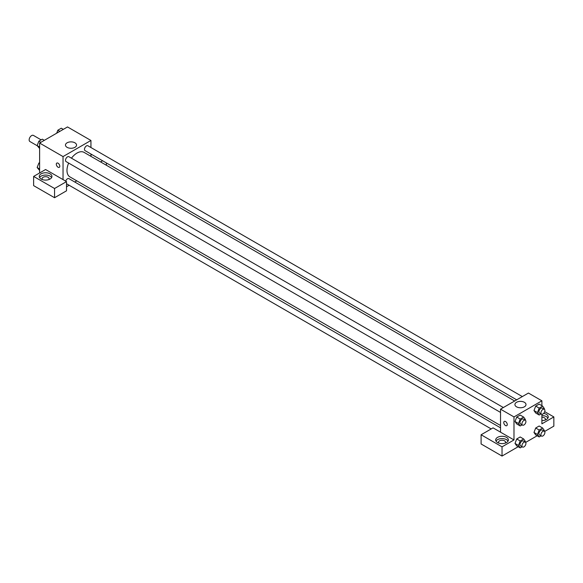 <?xml version="1.0" encoding="UTF-8"?>
<svg xmlns="http://www.w3.org/2000/svg" width="583" height="583" viewBox="0 0 583 583"><rect width="100%" height="100%" fill="white"/><g stroke="black" fill="none" stroke-linecap="round" stroke-linejoin="round"><path stroke-width="0.87" d="M41.123 139.854L33.406 135.402A3.52 2.033 120 0 0 30.688 136.342A3.52 2.033 120 0 0 29.15 139.891A3.52 2.033 120 0 0 29.879 141.501L37.239 145.75M39.615 172.976L39.615 143.054L67.519 126.941L90.941 140.467L90.941 147.521M90.941 154.029L90.941 156.346M91.567 154.393A6.34 3.658 180 0 1 90.941 155.253M100.604 161.928L102.608 160.77M106.383 162.948L106.383 165.266M74.923 142.806A5.546 3.199 180 0 1 76.548 145.065A5.546 3.199 180 0 1 71.009 148.271A5.546 3.199 180 0 1 65.464 145.065A5.546 3.199 180 0 1 68.889 142.114A5.546 3.199 180 0 1 74.923 142.806M63.037 179.593L45.591 169.522L33.632 176.423L54.562 188.506L66.52 181.605L63.037 179.593L63.037 156.572L39.615 143.054M63.037 156.572L90.941 140.467M56.821 163.072A2.463 1.421 -120 0 0 56.442 165.047A2.463 1.421 -120 0 0 58.052 167.219A2.463 1.421 60 0 1 56.442 165.047A2.463 1.421 60 0 1 56.821 163.072A2.463 1.421 60 0 1 59.284 164.493A2.463 1.421 60 0 1 59.284 167.343A2.463 1.421 60 0 1 58.052 167.219A2.463 1.421 -120 0 0 59.284 167.343M41.109 173.836A6.34 3.658 180 0 1 48.017 173.042A6.34 3.658 180 0 1 51.938 176.423A6.34 3.658 180 0 1 45.591 180.089A6.34 3.658 180 0 1 39.25 176.423A6.34 3.658 180 0 1 41.109 173.836M51.617 177.575A6.34 3.658 0 0 0 41.109 176.139A6.34 3.658 0 0 0 39.571 177.575M42.406 179.593A3.52 2.033 180 0 1 42.071 178.726A3.52 2.033 180 0 1 44.242 176.846A3.52 2.033 180 0 1 48.083 177.29A3.52 2.033 180 0 1 49.118 178.726A3.52 2.033 180 0 1 48.783 179.593M33.632 176.423L33.632 185.634L54.562 197.717L66.52 190.809L66.52 181.605M54.562 188.506L54.562 197.717M76.788 180.854L74.784 182.013M69.144 185.27L66.52 186.786M500.535 427.82L68.911 178.624A2.82 1.625 120 0 0 65.697 181.124M522.324 396.578L87.88 145.757A2.82 1.625 120 0 0 85.708 146.515A2.82 1.625 120 0 0 84.477 149.35A2.82 1.625 120 0 0 85.067 150.64L516.691 399.836M503.355 407.539L68.911 156.71A2.82 1.625 120 0 0 66.739 157.468A2.82 1.625 120 0 0 65.507 160.303A2.82 1.625 120 0 0 66.09 161.593L500.535 412.421M68.641 163.072A14.152 8.169 120 0 0 66.979 170.411A14.152 8.169 120 0 0 69.909 176.882L500.535 425.503M514.68 400.995L84.061 152.374A14.152 8.169 120 0 0 71.461 158.19M500.535 432.178L493.058 427.864L481.099 434.765L502.029 446.848L513.987 439.946L500.535 432.178L500.535 409.164L528.438 393.051L541.891 400.82L541.891 405.688M481.099 434.765L481.099 443.976L502.029 456.059L518.2 446.716M525.647 442.417L537.176 435.763M544.624 431.464L553.85 426.137L553.85 416.932L541.891 423.834L541.891 414.287M541.891 417.195A3.52 2.033 180 0 1 544.384 417.792A3.52 2.033 180 0 1 545.411 419.235A3.52 2.033 180 0 1 545.083 420.095M547.911 418.084A6.34 3.658 0 0 0 541.891 415.57M543.662 413.413A6.34 3.658 180 0 1 548.231 416.932A6.34 3.658 180 0 1 541.891 420.591M498.837 443.109A3.52 2.033 180 0 1 498.501 442.249A3.52 2.033 180 0 1 502.029 440.216A3.52 2.033 180 0 1 505.548 442.249A3.52 2.033 180 0 1 505.221 443.109M508.048 441.098A6.34 3.658 0 0 0 497.547 439.655A6.34 3.658 0 0 0 496.009 441.098M497.547 437.359A6.34 3.658 180 0 1 504.455 436.565A6.34 3.658 180 0 1 508.369 439.946A6.34 3.658 180 0 1 502.029 443.605A6.34 3.658 180 0 1 495.688 439.946A6.34 3.658 180 0 1 497.547 437.359M502.029 446.848L502.029 456.059M544.711 411.656L553.85 416.932M541.082 435.829L539.188 436.929L537.46 434.473L539.188 430.021L535.697 428.009L539.151 426.013L535.697 428.009L533.977 432.455L535.697 434.911L533.97 432.462M541.082 413.923L539.188 415.016L535.697 413.004L533.97 410.549M539.188 415.016L537.46 412.56L539.188 408.115L535.697 406.096L539.151 404.106L535.697 406.096L533.977 410.549L535.697 413.004M522.113 424.876L520.211 425.969L516.727 423.958L514.993 421.509L516.727 417.049L520.174 415.06L516.727 417.049L520.211 419.068L523.665 417.071L525.392 419.527L525.159 420.124M520.211 440.974L516.727 438.963L520.174 436.973L516.727 438.963L515 443.415L516.727 445.871L515 443.415L518.484 445.427L520.211 440.974L523.665 438.984L525.392 441.44L525.159 442.038M513.987 439.946L513.987 416.932L541.891 400.82M524.387 402.299A5.546 3.199 180 0 1 526.004 404.558A5.546 3.199 180 0 1 520.466 407.757A5.546 3.199 180 0 1 514.92 404.558A5.546 3.199 180 0 1 518.345 401.607A5.546 3.199 180 0 1 524.387 402.299M513.987 416.932L500.535 409.164M504.288 421.414A2.463 1.421 -120 0 0 503.909 423.389A2.463 1.421 -120 0 0 505.519 425.561A2.463 1.421 60 0 1 503.901 423.389A2.463 1.421 60 0 1 504.28 421.414A2.463 1.421 60 0 1 506.751 422.835A2.463 1.421 60 0 1 506.751 425.685A2.463 1.421 60 0 1 505.519 425.561A2.463 1.421 -120 0 0 506.751 425.685M520.211 425.969L518.484 423.513L520.211 419.068M525.341 420.234L523.352 419.082A2.82 1.625 120 0 0 521.18 419.833A2.82 1.625 120 0 0 519.949 422.675A2.82 1.625 120 0 0 520.532 423.965L522.521 425.116A2.82 1.625 120 0 0 525.341 423.484A2.82 1.625 120 0 0 525.341 420.234A2.82 1.625 120 0 0 523.17 420.984A2.82 1.625 120 0 0 521.938 423.826A2.82 1.625 120 0 0 522.521 425.116M516.727 423.958L515 421.502L518.484 423.513M523.665 417.071L520.174 415.06M539.188 408.115L542.642 406.118L544.369 408.574L544.136 409.171M544.318 409.273L542.321 408.129A2.82 1.625 120 0 0 540.149 408.88A2.82 1.625 120 0 0 538.918 411.715A2.82 1.625 120 0 0 539.508 413.012L541.498 414.156A2.82 1.625 120 0 0 544.318 412.531A2.82 1.625 120 0 0 544.318 409.273A2.82 1.625 120 0 0 542.146 410.031A2.82 1.625 120 0 0 540.915 412.866A2.82 1.625 120 0 0 541.498 414.156M537.46 412.56L533.977 410.549M542.642 406.118L539.151 404.106M522.113 446.789L520.211 447.882L518.484 445.427M525.341 442.14L523.352 440.988A2.82 1.625 120 0 0 521.18 441.746A2.82 1.625 120 0 0 519.949 444.581A2.82 1.625 120 0 0 520.532 445.871L522.521 447.023A2.82 1.625 120 0 0 525.341 445.397A2.82 1.625 120 0 0 525.341 442.14A2.82 1.625 120 0 0 523.17 442.898A2.82 1.625 120 0 0 521.938 445.733A2.82 1.625 120 0 0 522.521 447.023M520.211 447.882L516.727 445.871M523.665 438.984L520.174 436.973M539.188 430.021L542.642 428.031L544.369 430.487L544.136 431.085M544.318 431.187L542.321 430.035A2.82 1.625 120 0 0 540.149 430.793A2.82 1.625 120 0 0 538.918 433.628A2.82 1.625 120 0 0 539.508 434.918L541.498 436.069A2.82 1.625 120 0 0 544.318 434.444A2.82 1.625 120 0 0 544.318 431.187A2.82 1.625 120 0 0 542.146 431.945A2.82 1.625 120 0 0 540.915 434.78A2.82 1.625 120 0 0 541.498 436.069M539.188 436.929L535.697 434.911M537.46 434.473L533.977 432.455M542.642 428.031L539.151 426.013M39.615 148.497L37.137 145.612L38.864 141.159L42.319 139.169L44.33 140.328M39.615 147.04L37.137 145.612M40.876 142.325L38.864 141.159M56.675 133.201L57.841 130.206L61.295 128.216L63.307 129.375M59.852 131.372L57.841 130.206M39.615 170.411L37.137 167.525L38.864 163.072L39.615 162.642M39.615 168.953L37.137 167.525M39.615 163.502L38.864 163.072M491.199 428.935L66.52 183.754"/></g></svg>
